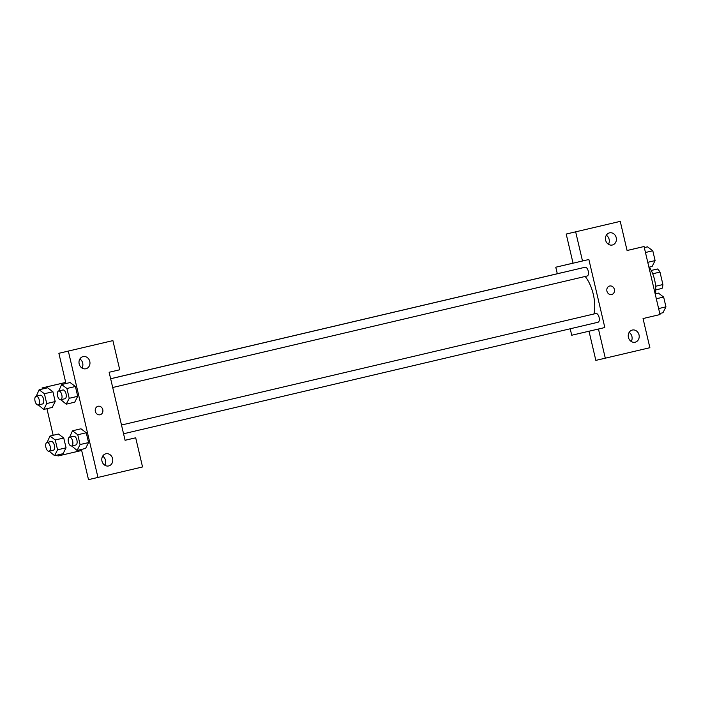 <?xml version="1.0" encoding="UTF-8"?>
<svg xmlns="http://www.w3.org/2000/svg" width="701" height="701" viewBox="0 0 701 701"><rect width="100%" height="100%" fill="white"/><g stroke="black" fill="none" stroke-linecap="round" stroke-linejoin="round"><path stroke-width="1.05" d="M657.477 268.982L651.229 270.455L657.477 268.982A11.856 5.766 -103.2 0 1 659.983 272.076L662.909 284.545A11.856 5.766 -103.2 0 1 662.033 288.418L655.794 289.89M655.645 286.253L662.909 284.545M652.71 273.784L659.983 272.076M655.54 293.754A22.458 10.927 -103.2 0 0 649.301 267.134M627.071 250.485L644.061 246.524L660.018 314.556L643.036 318.552L649.88 347.705L605.296 358.185L598.461 329.032L604.823 327.533L571.727 335.244L570.211 328.787M604.823 327.533L588.866 259.501L573.05 263.199L566.206 234.046L620.245 221.367L627.08 250.52L644.061 246.524M557.304 273.732L555.77 267.212L573.032 263.155M555.77 267.212L573.041 263.19M608.433 244.281A6.239 5.45 76.9 0 0 606.321 235.238M612.35 245.008A6.239 5.45 76.9 0 0 616.232 237.692A6.239 5.45 76.9 0 0 609.511 232.863A6.239 5.45 76.9 0 0 605.611 240.171A6.239 5.45 76.9 0 0 612.341 245.008A6.239 5.45 76.9 0 0 612.35 245.008M566.206 234.046L620.245 221.367M582.505 261L575.661 231.838M605.296 358.185L595.841 360.384L589.006 331.231L595.368 329.733M631.224 341.475A6.239 5.45 76.9 0 0 629.121 332.423M635.141 342.193A6.239 5.45 76.9 0 0 639.032 334.885A6.239 5.45 76.9 0 0 632.302 330.048A6.239 5.45 76.9 0 0 628.411 337.356A6.239 5.45 76.9 0 0 635.132 342.202A6.239 5.45 76.9 0 0 635.141 342.193M589.006 331.231L598.461 329.032M606.935 291.143A4.364 3.812 -103.1 0 1 609.66 286.017A4.364 3.812 -103.1 0 1 614.365 289.408A4.364 3.812 -103.1 0 1 611.64 294.525A4.364 3.812 -103.1 0 1 606.935 291.143M611.64 294.525A4.364 3.812 76.9 0 0 614.365 289.408A4.364 3.812 76.9 0 0 609.651 286.017M112.703 387.513L587.158 275.992A4.495 2.182 -103.2 0 0 588.253 271.121A4.495 2.182 -103.2 0 0 585.098 267.247L110.653 378.768M123.551 433.77L598.006 322.25A4.495 2.182 -103.2 0 0 598.006 322.25A4.495 2.182 -103.2 0 0 599.101 317.378A4.495 2.182 -103.2 0 0 595.946 313.505L121.501 425.025M562.912 272.461A4.495 2.182 -103.2 0 0 562.596 272.487L110.644 378.715M593.957 313.978A27.453 13.354 -103.2 0 0 585.169 276.457M125.085 440.298L109.128 372.266L119.74 369.769L112.905 340.616L68.321 351.087L97.956 477.434L142.54 466.954L135.696 437.801L125.085 440.298M100.05 414.773A4.364 3.812 76.9 0 0 100.059 414.773A4.364 3.812 -103.1 0 1 100.05 414.773A4.364 3.812 -103.1 0 1 95.345 411.382A4.364 3.812 -103.1 0 1 98.07 406.265A4.364 3.812 -103.1 0 1 102.775 409.647A4.364 3.812 -103.1 0 1 100.059 414.773A4.364 3.812 76.9 0 0 102.775 409.647A4.364 3.812 76.9 0 0 98.07 406.265M85.908 368.752A6.239 5.45 -103.1 0 1 85.899 368.752A6.239 5.45 -103.1 0 1 79.169 363.915A6.239 5.45 -103.1 0 1 83.069 356.599A6.239 5.45 -103.1 0 1 89.789 361.436A6.239 5.45 -103.1 0 1 85.908 368.752M108.699 465.937A6.239 5.45 -103.1 0 1 108.69 465.937A6.239 5.45 -103.1 0 1 101.969 461.1A6.239 5.45 -103.1 0 1 105.86 453.784A6.239 5.45 -103.1 0 1 112.581 458.62A6.239 5.45 -103.1 0 1 108.699 465.937M81.991 368.025A6.239 5.45 76.9 0 0 79.879 358.982M104.782 465.21A6.239 5.45 76.9 0 0 102.679 456.167M125.076 440.272L135.696 437.801M97.956 477.434L88.501 479.633L81.666 450.48L58.025 455.983L57.771 454.931M112.905 340.616L58.866 353.295L65.71 382.448L42.069 387.96L65.692 382.404M58.866 353.295L68.321 351.087M58.77 390.956L61.627 384.542L70.109 382.536L75.41 386.488L77.706 396.31L74.727 402.199L77.706 396.31L75.41 386.488L66.919 388.485L69.215 398.308L66.236 404.179L60.821 399.71M47.598 387.793L52.899 391.736L55.204 401.55L52.224 407.439M47.116 442.462L49.973 436.048L58.455 434.042L63.747 437.994L66.052 447.816L63.072 453.696M69.618 437.222L72.475 430.8L80.966 428.793L86.258 432.754L88.563 442.568L85.583 448.456L88.563 442.568L86.258 432.754L77.767 434.751L80.072 444.565L77.084 450.445L71.668 445.967M53.171 435.295L46.923 408.674M42.314 389.029L42.069 387.96M49.973 436.048L55.256 439.991L57.561 449.814L54.573 455.685L49.166 451.207M49.052 451.234L53.302 450.235A4.495 2.182 -103.2 0 0 54.398 445.363A4.495 2.182 -103.2 0 0 51.243 441.49L47.002 442.489A4.495 2.182 -103.2 0 0 45.898 447.361A4.495 2.182 -103.2 0 0 49.052 451.234L49.052 451.234A4.495 2.182 -103.2 0 0 50.157 446.362A4.495 2.182 -103.2 0 0 47.002 442.489M55.256 439.991L63.747 437.994L66.052 447.816L63.064 453.687L54.573 455.685M57.561 449.814L66.052 447.816M36.259 396.205L39.116 389.782L44.408 393.725L46.713 403.548L43.725 409.419L38.31 404.95M38.205 404.976L42.454 403.978A4.495 2.182 -103.2 0 0 42.454 403.978A4.495 2.182 -103.2 0 0 43.55 399.106A4.495 2.182 -103.2 0 0 40.395 395.233L36.145 396.231A4.495 2.182 -103.2 0 0 35.05 401.095A4.495 2.182 -103.2 0 0 38.205 404.976L38.205 404.976A4.495 2.182 -103.2 0 0 39.3 400.105A4.495 2.182 -103.2 0 0 36.145 396.231M39.116 389.782L47.607 387.784M44.408 393.725L52.899 391.736L55.204 401.55L52.216 407.43L43.725 409.419M46.713 403.548L55.204 401.55M72.475 430.8L77.767 434.751M71.563 445.994L75.804 444.995A4.495 2.182 -103.2 0 0 76.908 440.123A4.495 2.182 -103.2 0 0 73.754 436.25L69.504 437.249A4.495 2.182 -103.2 0 0 68.409 442.121A4.495 2.182 -103.2 0 0 71.563 445.994L71.563 445.994A4.495 2.182 -103.2 0 0 72.659 441.122A4.495 2.182 -103.2 0 0 69.504 437.249M80.072 444.565L88.563 442.568M77.084 450.445L85.575 448.447M61.627 384.542L66.919 388.485M60.715 399.728L64.956 398.738A4.495 2.182 -103.2 0 0 66.052 393.857A4.495 2.182 -103.2 0 0 62.897 389.984L58.656 390.983A4.495 2.182 -103.2 0 0 57.561 395.855A4.495 2.182 -103.2 0 0 60.707 399.728A4.495 2.182 -103.2 0 0 60.715 399.728A4.495 2.182 -103.2 0 0 61.811 394.856A4.495 2.182 -103.2 0 0 58.656 390.983M69.215 398.308L77.706 396.31M66.236 404.179L74.727 402.181M655.163 293.842L658.362 293.097L663.645 297.04L665.95 306.854L662.962 312.734L659.764 313.487M656.311 298.766L663.645 297.04M658.616 308.58L665.95 306.854M644.307 247.584L647.505 246.831L652.797 250.774L655.102 260.597L652.114 266.468L648.916 267.221M645.463 252.5L652.797 250.774M647.768 262.323L655.102 260.597"/></g></svg>

